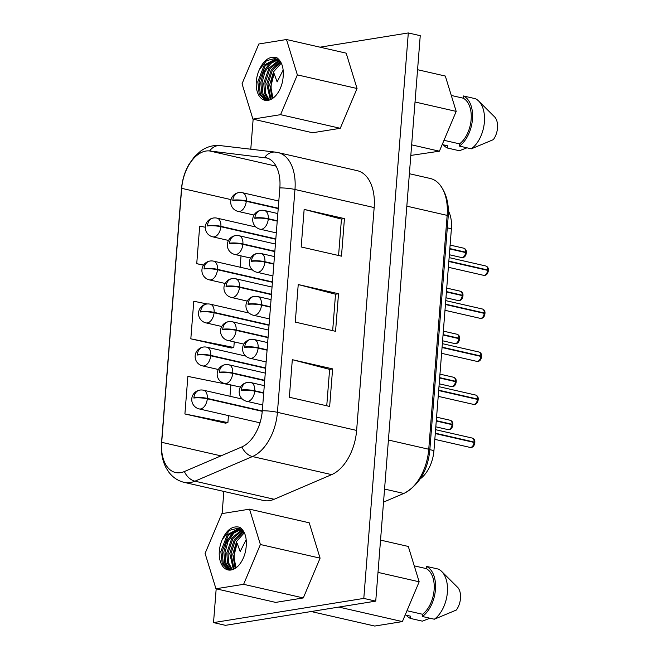 <?xml version="1.0" encoding="UTF-8"?>
<svg xmlns="http://www.w3.org/2000/svg" width="659" height="659" viewBox="0 0 659 659"><rect width="100%" height="100%" fill="white"/><g stroke="black" fill="none" stroke-linecap="round" stroke-linejoin="round"><path stroke-width="0.99" d="M344.435 218.599L341.444 219.076L304.145 209.397L344.435 218.599L341.477 256.17L301.188 246.968L304.145 209.397M374.164 207.577L294.968 189.487A42.217 25.462 -77.1 0 0 278.032 152.575L357.227 170.665A42.217 25.462 102.9 0 1 374.164 207.577L356.626 430.426A42.217 25.462 102.9 0 1 331.658 474.637L274.152 499.267A42.217 25.462 102.9 0 1 263.378 500.461L184.182 482.372A42.217 25.462 102.9 0 0 194.957 481.177L252.463 456.547A42.217 25.462 -77.1 0 0 277.431 412.336L356.626 430.426M335.563 331.312L295.273 322.111L298.23 284.54L338.52 293.741L335.563 331.312M329.657 406.455L289.359 397.253L292.316 359.682L332.606 368.883L329.657 406.455M279.844 187.897L262.307 410.746A15.355 2.9 4.5 0 1 277.431 412.336L294.968 189.487A15.355 2.9 -175.5 0 0 279.844 187.897A34.54 20.833 -77.1 0 0 265.981 157.699A34.54 20.833 -77.1 0 0 264.654 157.468A15.355 12.216 -83.3 0 1 275.38 152.114L220.328 145.614C213.219 144.906 206.605 146.776 200.493 151.216L194.413 156.76L188.985 164.338C184.734 171.793 182.238 179.923 181.505 188.721L161.521 442.708L161.496 451.143C161.949 457.321 163.506 462.931 166.15 467.956L168.836 472.165C172.847 477.462 177.963 480.856 184.182 482.372M276.08 166.15L209.603 150.96A34.54 20.833 -77.1 0 0 181.678 188.334L161.694 442.321A34.54 20.833 102.9 0 0 175.558 472.528A34.54 20.833 102.9 0 0 184.372 471.547L241.869 446.917A34.54 20.833 -77.1 0 0 262.307 410.746M203.499 265.223L196.736 263.682L199.693 226.111L205.295 227.24M231.4 348.001L190.822 338.825L193.779 301.254L207.28 303.972M225.485 423.144L184.907 413.967L187.864 376.396L230.856 385.062L229.975 396.265M278.872 200.254A34.54 20.833 -77.1 0 0 278.683 200.995M220.328 145.614A15.355 12.216 -83.3 0 0 209.603 150.96L267.282 158.069M225.271 423.185L227.899 422.633L184.907 413.967M227.899 422.633L228.451 415.607M224.95 307.531L236.746 310.232M231.185 348.043L233.813 347.491L190.822 338.825M233.813 347.491L234.25 341.906M203.606 265.066L196.736 263.682M240.131 267.208L241.021 255.873M332.606 368.883L329.615 369.369L292.316 359.682M326.749 405.796L329.615 369.369M338.52 293.741L335.53 294.227L298.23 284.54M332.663 330.653L335.53 294.227M338.578 255.503L341.444 219.076M253.147 119.172L250.782 149.214M223.854 491.433L222.108 513.583M216.185 588.816L213.524 622.607L363.801 598.405L408.308 32.95L319.994 47.176M303.305 597.944L275.651 602.4L215.963 588.767L243.616 584.311L303.305 597.944L320.085 558.148L309.219 522.801L249.53 509.168L221.877 513.625L205.089 553.42L215.963 588.767M252.924 119.122L242.051 83.775L258.839 43.98L286.492 39.524L346.181 53.157L357.046 88.504L340.266 128.299L312.613 132.756L252.924 119.122L280.577 114.666L340.266 128.299M213.524 622.607L225.46 625.333L375.737 601.132L363.801 598.405M408.308 32.95L420.244 35.677L375.737 601.132M243.616 584.311L260.396 544.515L320.085 558.148M260.396 544.515L249.53 509.168M280.577 114.666L297.357 74.871L357.046 88.504M297.357 74.871L286.492 39.524M239.81 527.291C244.909 531.039 247.018 537.604 246.137 546.986A21.492 12.966 102.9 0 1 227.956 569.92A21.492 12.966 102.9 0 1 219.332 551.13A21.492 12.966 102.9 0 1 222.338 539.449C226.828 529.572 232.652 525.52 239.81 527.291M276.772 57.646C281.871 61.394 283.988 67.959 283.106 77.342A21.492 12.966 102.9 0 1 264.918 100.275A21.492 12.966 102.9 0 1 256.293 81.477A21.492 12.966 102.9 0 1 259.3 69.805C263.789 59.928 269.613 55.875 276.772 57.646M410.821 155.433L439.405 151.191L411.653 144.848M439.405 151.191L456.193 111.396L445.319 76.049L417.567 69.706M415.022 101.988L456.193 111.396M383.53 502.117L403.769 493.451A42.217 25.462 -77.1 0 0 404.774 492.99A42.217 25.462 -77.1 0 0 428.745 449.24L447.148 215.378A15.355 2.9 4.5 0 1 448.186 216.556L429.783 450.418C427.765 470.238 419.429 484.431 404.774 492.99M409.379 173.712L430.212 178.465A42.217 25.462 102.9 0 1 440.097 185.072A42.217 25.462 102.9 0 1 447.148 215.378L406.825 206.168M311.172 611.527L374.732 626.05L402.385 621.594L419.165 581.798L408.3 546.451L380.54 540.108M402.385 621.594L338.825 607.079M419.165 581.798L378.002 572.391M240.411 529.037L232.882 532.554L226.77 541.212L223.805 552.151L224.867 563.412L229.975 570.117M238.995 528.394L227.289 534.696L220.823 551.468L222.24 563.667L228.401 570.01M222.338 539.449L229.587 530.306L238.064 528.139L244.621 533.353M229.035 570.084L223.327 563.585L222.058 551.748L228.245 535.33L239.588 528.625M230.642 570.068L225.971 563.297L225.04 552.431L227.998 541.492L226.91 540.899M277.373 59.392L269.844 62.91L263.732 71.567L260.766 82.507L261.829 93.767L266.936 100.465M275.956 58.75L264.251 65.052L257.784 81.823L259.201 94.015L265.363 100.357M259.3 69.805L266.549 60.661L275.025 58.486L281.582 63.709M265.997 100.44L260.289 93.932L259.02 82.103L265.206 65.678L276.549 58.98M267.603 100.423L262.933 93.652L262.002 82.787L264.959 71.847L263.872 71.254M220.361 372.5L219.307 372.253A9.597 1.812 4.5 0 1 232.759 372.994A9.597 5.783 -77.1 0 0 228.895 364.798A9.597 9.597 0 0 0 217.165 373.834A9.597 9.597 0 0 0 224.62 383.505A9.597 5.783 -77.1 0 0 232.726 373.373A9.597 1.812 -175.5 0 0 219.282 372.632A9.597 7.438 -99.2 0 1 219.29 372.475M264.704 380.292L232.759 372.994M219.299 372.409A9.597 7.438 -99.2 0 1 219.307 372.253A9.597 7.438 -99.2 0 1 225.23 364.674M264.671 380.671L232.726 373.373M242.372 390.285L241.318 390.037A9.597 1.812 4.5 0 1 254.761 390.779A9.597 5.783 -77.1 0 0 250.898 382.582A9.597 9.597 0 0 0 239.176 391.619A9.597 9.597 0 0 0 246.631 401.29A9.597 5.783 -77.1 0 0 254.736 391.158A9.597 1.812 -175.5 0 0 241.293 390.416A9.597 7.438 -99.2 0 1 241.301 390.227A9.597 7.438 -99.2 0 1 241.318 390.037A9.597 7.438 -99.2 0 1 247.24 382.459M263.715 392.822L254.761 390.779M263.682 393.201L254.736 391.158M194.957 397.921L193.903 397.682A9.597 1.812 4.5 0 1 207.346 398.415A9.597 5.783 -77.1 0 0 203.483 390.219A9.597 9.597 0 0 0 191.753 399.255A9.597 9.597 0 0 0 199.207 408.926A9.597 5.783 -77.1 0 0 207.313 398.794A9.597 1.812 -175.5 0 0 193.87 398.052A9.597 7.438 -99.2 0 1 193.878 397.904M262.282 410.969L207.346 398.415M193.886 397.83A9.597 7.438 -99.2 0 1 193.903 397.682A9.597 7.438 -99.2 0 1 199.817 390.095M262.257 411.34L207.313 398.794M223.747 329.475L222.693 329.236A9.597 1.812 4.5 0 1 236.144 329.978A9.597 5.783 -77.1 0 0 232.281 321.773A9.597 9.597 0 0 0 220.551 330.818A9.597 9.597 0 0 0 228.006 340.481A9.597 5.783 -77.1 0 0 236.111 330.348A9.597 1.812 -175.5 0 0 222.668 329.615A9.597 7.438 -99.2 0 1 222.676 329.451M268.089 337.276L236.144 329.978M222.684 329.393A9.597 7.438 -99.2 0 1 222.693 329.236A9.597 7.438 -99.2 0 1 228.615 321.658M268.056 337.647L236.111 330.348M245.758 347.26L244.703 347.021A9.597 1.812 4.5 0 1 258.147 347.763A9.597 5.783 -77.1 0 0 254.283 339.558A9.597 9.597 0 0 0 242.561 348.603A9.597 9.597 0 0 0 250.016 358.265A9.597 5.783 -77.1 0 0 258.122 348.133A9.597 1.812 -175.5 0 0 244.678 347.4A9.597 7.438 -99.2 0 1 244.687 347.211A9.597 7.438 -99.2 0 1 244.703 347.021A9.597 7.438 -99.2 0 1 250.626 339.443M267.101 349.805L258.147 347.763M267.068 350.184L258.122 348.133M198.343 354.896L197.288 354.657A9.597 1.812 4.5 0 1 210.732 355.399A9.597 5.783 -77.1 0 0 206.868 347.194A9.597 9.597 0 0 0 195.138 356.239A9.597 9.597 0 0 0 202.593 365.902A9.597 5.783 -77.1 0 0 210.699 355.778A9.597 1.812 -175.5 0 0 197.255 355.036A9.597 7.438 -99.2 0 1 197.263 354.88M265.676 367.953L210.732 355.399M197.272 354.814A9.597 7.438 -99.2 0 1 197.288 354.657A9.597 7.438 -99.2 0 1 203.203 347.079M265.643 368.323L210.699 355.778M227.133 286.459L226.078 286.22A9.597 1.812 4.5 0 1 239.53 286.953A9.597 5.783 -77.1 0 0 235.667 278.757A9.597 9.597 0 0 0 223.936 287.794A9.597 9.597 0 0 0 231.391 297.464A9.597 5.783 -77.1 0 0 239.497 287.332A9.597 1.812 -175.5 0 0 226.053 286.591A9.597 7.438 -99.2 0 1 226.062 286.434M271.475 294.252L239.53 286.953M226.07 286.377A9.597 7.438 -99.2 0 1 226.078 286.22A9.597 7.438 -99.2 0 1 232.001 278.633M271.442 294.631L239.497 287.332M249.143 304.244L248.089 304.005A9.597 1.812 4.5 0 1 261.532 304.738A9.597 5.783 -77.1 0 0 257.669 296.542A9.597 9.597 0 0 0 245.947 305.578A9.597 9.597 0 0 0 253.402 315.249A9.597 5.783 -77.1 0 0 261.508 305.117A9.597 1.812 -175.5 0 0 248.064 304.376A9.597 7.438 -99.2 0 1 248.072 304.186A9.597 7.438 -99.2 0 1 248.089 304.005A9.597 7.438 -99.2 0 1 254.012 296.418M270.487 306.789L261.532 304.738M270.454 307.16L261.508 305.117M201.728 311.88L200.674 311.641A9.597 1.812 4.5 0 1 214.117 312.382A9.597 5.783 -77.1 0 0 210.254 304.178A9.597 9.597 0 0 0 198.524 313.223A9.597 9.597 0 0 0 205.979 322.885A9.597 5.783 -77.1 0 0 214.084 312.753A9.597 1.812 -175.5 0 0 200.641 312.012A9.597 7.438 -99.2 0 1 200.657 311.864M269.061 324.928L214.117 312.382M200.657 311.789A9.597 7.438 -99.2 0 1 200.674 311.641A9.597 7.438 -99.2 0 1 206.588 304.054M269.029 325.307L214.084 312.753M230.518 243.435L229.464 243.196A9.597 1.812 4.5 0 1 242.916 243.937A9.597 5.783 -77.1 0 0 239.052 235.733A9.597 9.597 0 0 0 227.322 244.777A9.597 9.597 0 0 0 234.777 254.44A9.597 5.783 -77.1 0 0 242.883 244.316A9.597 1.812 -175.5 0 0 229.439 243.575A9.597 7.438 -99.2 0 1 229.447 243.418M274.861 251.236L242.916 243.937M229.456 243.352A9.597 7.438 -99.2 0 1 229.464 243.196A9.597 7.438 -99.2 0 1 235.387 235.617M274.828 251.606L242.883 244.316M252.529 261.219L251.474 260.98A9.597 1.812 4.5 0 1 264.918 261.722A9.597 5.783 -77.1 0 0 261.055 253.517A9.597 9.597 0 0 0 249.333 262.562A9.597 9.597 0 0 0 256.788 272.225A9.597 5.783 -77.1 0 0 264.893 262.101A9.597 1.812 -175.5 0 0 251.45 261.359A9.597 7.438 -99.2 0 1 251.458 261.17A9.597 7.438 -99.2 0 1 251.474 260.98A9.597 7.438 -99.2 0 1 257.397 253.402M273.872 263.765L264.918 261.722M273.839 264.144L264.893 262.101M205.114 268.864L204.059 268.617A9.597 1.812 4.5 0 1 217.503 269.358A9.597 5.783 -77.1 0 0 213.64 261.162A9.597 9.597 0 0 0 201.909 270.198A9.597 9.597 0 0 0 209.364 279.869A9.597 5.783 -77.1 0 0 217.47 269.737A9.597 1.812 -175.5 0 0 204.026 268.996A9.597 7.438 -99.2 0 1 204.043 268.839M272.447 281.912L217.503 269.358M204.043 268.773A9.597 7.438 -99.2 0 1 204.059 268.617A9.597 7.438 -99.2 0 1 209.974 261.038M272.414 282.283L217.47 269.737M233.904 200.418L232.849 200.179A9.597 1.812 4.5 0 1 246.301 200.921A9.597 5.783 -77.1 0 0 242.438 192.716A9.597 9.597 0 0 0 230.708 201.761A9.597 9.597 0 0 0 238.163 211.424A9.597 5.783 -77.1 0 0 246.268 201.292A9.597 1.812 -175.5 0 0 232.825 200.55A9.597 7.438 -99.2 0 1 232.833 200.394M278.246 208.211L246.301 200.921M232.841 200.336A9.597 7.438 -99.2 0 1 232.849 200.179A9.597 7.438 -99.2 0 1 238.772 192.593M278.213 208.59L246.268 201.292M255.914 218.203L254.86 217.964A9.597 1.812 4.5 0 1 268.304 218.706A9.597 5.783 -77.1 0 0 264.44 210.501A9.597 9.597 0 0 0 252.718 219.546A9.597 9.597 0 0 0 260.173 229.208A9.597 5.783 -77.1 0 0 268.279 219.076A9.597 1.812 -175.5 0 0 254.835 218.335A9.597 7.438 -99.2 0 1 254.844 218.154A9.597 7.438 -99.2 0 1 254.86 217.964A9.597 7.438 -99.2 0 1 260.783 210.378M277.258 220.749L268.304 218.706M277.225 221.119L268.279 219.076M208.499 225.839L207.445 225.6A9.597 1.812 4.5 0 1 220.889 226.342A9.597 5.783 -77.1 0 0 217.025 218.137A9.597 9.597 0 0 0 205.295 227.182A9.597 9.597 0 0 0 212.75 236.845A9.597 5.783 -77.1 0 0 220.864 226.712A9.597 1.812 -175.5 0 0 207.412 225.979A9.597 7.438 -99.2 0 1 207.428 225.823M275.833 238.887L220.889 226.342M207.428 225.749A9.597 7.438 -99.2 0 1 207.445 225.6A9.597 7.438 -99.2 0 1 213.359 218.022M275.8 239.266L220.864 226.712M233.352 569.351L229.777 553.511L234.299 539.573L243.064 531.195M231.622 569.903L227.528 563.066L226.795 552.827L231.952 537.876L241.771 529.96M226.589 540.726L238.163 528.337M238.476 528.23L240.502 527.768M230.321 570.093L229.793 569.442M235.172 568.404L232.759 554.194L236.63 541.41L244.275 532.785M240.98 529.383L233.797 533.131L227.998 541.492M236.342 567.58A21.492 12.966 102.9 0 1 234.258 554.532A21.492 12.966 102.9 0 1 237.125 543.164L240.164 551.534L246.186 539.672M242.314 530.429L232.858 538.658L228.022 553.115L228.64 562.91L232.322 569.722M243.575 531.805L235.23 540.38L231.004 553.791L234.093 569.014M237.125 543.164L233.854 556.295L235.955 567.869M270.314 99.707L266.738 83.866L271.261 69.928L280.026 61.551M268.584 100.259L264.49 93.421L263.757 83.182L268.913 68.231L278.732 60.315M272.134 98.751L269.72 84.55L273.592 71.765L281.236 63.14M277.941 59.738L270.758 63.486L264.959 71.847M273.304 97.936A21.492 12.966 102.9 0 1 271.22 84.887A21.492 12.966 102.9 0 1 274.086 73.52L277.126 81.889L283.156 70.027M279.276 60.785L269.819 69.014L264.984 83.462L265.602 93.265L269.284 100.077M280.536 62.16L272.192 70.735L267.966 84.146L271.055 99.361M274.086 73.52L270.816 86.65L272.917 98.224M442.205 144.56L447.609 145.796L447.436 148.02L459.372 150.746L466.976 147.814M451.291 95.456L463.178 98.175L463.359 95.95L475.296 98.677A27.349 16.491 102.9 0 1 478.681 101.041L495.09 117.393A14.869 8.971 -77.1 0 1 493.336 139.642L471.35 148.819L459.414 146.084L459.587 143.868L443.993 140.309M459.587 143.868A25.231 15.223 -77.1 0 0 471.144 119.444A25.231 15.223 -77.1 0 0 463.178 98.175M414.264 565.859L426.159 568.577L426.332 566.353L438.276 569.079A27.349 16.491 102.9 0 1 441.662 571.444L458.071 587.795A14.869 8.971 -77.1 0 1 456.316 610.045L434.33 619.221L422.386 616.495L422.567 614.27L406.974 610.712M422.567 614.27A25.231 15.223 -77.1 0 0 434.124 589.854A25.231 15.223 -77.1 0 0 426.159 568.577M405.178 614.962L410.59 616.198L410.417 618.422L422.353 621.149L429.956 618.216M447.436 148.02A27.349 16.491 102.9 0 1 443.26 144.799M478.681 101.041A27.349 16.491 102.9 0 1 484.027 125.177A27.349 16.491 102.9 0 1 471.35 148.819M463.359 95.95A27.349 16.491 102.9 0 1 472.462 119.238A27.349 16.491 102.9 0 1 459.414 146.084M448.367 210.839A28.782 17.356 102.9 0 1 451.399 228.78L433.943 450.591A28.782 17.356 102.9 0 1 420.236 478.838M441.662 571.444A27.349 16.491 102.9 0 1 447 595.579A27.349 16.491 102.9 0 1 434.33 619.221M426.332 566.353A27.349 16.491 102.9 0 1 435.442 589.64A27.349 16.491 102.9 0 1 422.386 616.495M410.417 618.422A27.349 16.491 102.9 0 1 406.232 615.201M487.924 270.89L487.627 270.355L448.828 261.491M488.377 270.289C488.525 268.056 487.644 266.615 485.716 265.972A4.794 2.891 102.9 0 1 487.66 269.976L487.948 270.511L487.66 269.976L448.853 261.112M484.538 313.906L484.241 313.371L445.443 304.507M484.991 313.305C485.139 311.073 484.258 309.639 482.33 308.989A4.794 2.891 102.9 0 1 484.274 313L484.563 313.527L484.274 313L445.468 304.137M481.152 356.923L480.856 356.395L442.057 347.532M481.605 356.321C481.754 354.097 480.872 352.656 478.945 352.005A4.794 2.891 102.9 0 1 480.889 356.017L481.177 356.552L480.889 356.017L442.082 347.153M477.767 399.947L477.47 399.412L438.672 390.548M478.22 399.346C478.368 397.113 477.487 395.672 475.559 395.029A4.794 2.891 102.9 0 1 477.503 399.033L477.791 399.568L477.503 399.033L438.696 390.169M474.381 442.963L474.085 442.428L435.286 433.564M474.834 442.362C474.982 440.13 474.101 438.696 472.174 438.046A4.794 2.891 102.9 0 1 474.118 442.057L474.406 442.593L474.118 442.057L435.311 433.194M465.913 253.105L465.616 252.57L449.817 248.954M466.366 252.504C466.514 250.272 465.633 248.83 463.714 248.188A4.794 2.891 102.9 0 1 465.649 252.191L465.946 252.727L465.649 252.191L449.842 248.583M462.527 296.122L462.231 295.586L446.431 291.978M462.98 295.52C463.129 293.288 462.247 291.855 460.328 291.204A4.794 2.891 102.9 0 1 462.264 295.216L462.56 295.743L462.264 295.216L446.456 291.599M459.142 339.138L458.845 338.611L443.046 334.994M459.595 338.537C459.743 336.312 458.862 334.871 456.942 334.22A4.794 2.891 102.9 0 1 458.878 338.232L459.175 338.767L458.878 338.232L443.07 334.624M455.756 382.162L455.46 381.627L439.66 378.019M456.209 381.561C456.358 379.329 455.476 377.887 453.557 377.245A4.794 2.891 102.9 0 1 455.493 381.248L455.789 381.783L455.493 381.248L439.685 377.64M452.371 425.179L452.074 424.643L436.274 421.035M452.824 424.577C452.972 422.345 452.09 420.912 450.171 420.261A4.794 2.891 102.9 0 1 452.107 424.272L452.395 424.808L452.107 424.272L436.299 420.656M241.869 446.917A15.355 11.211 66.8 0 0 252.463 456.547L331.658 474.637M184.372 471.547A15.355 11.211 66.8 0 0 194.957 481.177L274.152 499.267M220.979 455.863L161.694 442.321A15.355 2.9 -175.5 0 0 161.521 442.708M231.021 199.611L181.678 188.334A15.355 2.9 -175.5 0 0 181.505 188.721M403.769 493.451L384.559 489.06M429.783 450.418A15.355 2.9 4.5 0 0 428.745 449.24L388.423 440.031M433.943 450.591L429.841 449.652M451.399 228.78L447.296 227.849M487.627 270.355A4.794 2.891 102.9 0 1 483.582 275.322L448.375 267.282M484.241 313.371A4.794 2.891 102.9 0 1 480.197 318.346L444.99 310.298M480.856 356.395A4.794 2.891 102.9 0 1 476.811 361.363L441.604 353.323M477.47 399.412A4.794 2.891 102.9 0 1 473.426 404.379L438.21 396.339M474.085 442.428A4.794 2.891 102.9 0 1 470.04 447.403L434.825 439.355M465.616 252.57A4.794 2.891 102.9 0 1 461.572 257.537L449.356 254.745M462.231 295.586A4.794 2.891 102.9 0 1 458.186 300.562L445.97 297.769M458.845 338.611A4.794 2.891 102.9 0 1 454.801 343.578L442.584 340.785M455.46 381.627A4.794 2.891 102.9 0 1 451.415 386.594L439.199 383.81M452.074 424.643A4.794 2.891 102.9 0 1 448.029 429.619L435.813 426.826M278.032 152.575L275.38 152.114M240.461 387.121L224.62 383.505M265.264 373.101L228.895 364.798M262.76 404.972L246.631 401.29M264.284 385.639L250.898 382.582M260.008 422.814L199.207 408.926M242.388 399.107L203.483 390.219M243.846 344.105L228.006 340.481M268.65 330.085L232.281 321.773M266.145 361.956L250.016 358.265M267.669 342.614L254.283 339.558M218.36 369.51L202.593 365.902M245.774 356.082L206.868 347.194M247.232 301.081L231.391 297.464M272.035 287.06L235.667 278.757M269.531 318.931L253.402 315.249M271.055 299.598L257.669 296.542M221.745 326.485L205.979 322.885M249.16 313.066L210.254 304.178M250.618 258.064L234.777 254.44M275.421 244.044L239.052 235.733M272.917 275.915L256.788 272.225M274.441 256.573L261.055 253.517M225.131 283.469L209.364 279.869M252.545 270.042L213.64 261.162M254.003 215.04L238.163 211.424M278.806 201.028L242.438 192.716M276.302 232.891L260.173 229.208M277.826 213.557L264.44 210.501M228.516 240.444L212.75 236.845M255.931 227.026L217.025 218.137M440.097 185.072C446.464 193.68 449.166 204.175 448.186 216.556M488.335 270.734C487.767 274.128 486.177 275.66 483.582 275.322M485.716 265.972L449.133 257.611M484.95 313.75C484.381 317.152 482.792 318.684 480.197 318.346M482.33 308.989L445.748 300.628M481.564 356.766C480.996 360.168 479.406 361.7 476.811 361.363M478.945 352.005L442.362 343.652M478.179 399.791C477.61 403.193 476.02 404.717 473.426 404.379M475.559 395.029L438.976 386.668M474.793 442.807C474.225 446.209 472.635 447.741 470.04 447.403M472.174 438.046L435.591 429.693M466.333 252.949C465.756 256.343 464.167 257.875 461.572 257.537M463.714 248.188L450.122 245.082M462.947 295.965C462.371 299.367 460.781 300.899 458.186 300.562M460.328 291.204L446.736 288.098M459.562 338.981C458.985 342.383 457.395 343.916 454.801 343.578M456.942 334.22L443.35 331.123M456.176 382.006C455.6 385.4 454.01 386.932 451.415 386.594M453.557 377.245L439.965 374.139M452.791 425.022C452.214 428.424 450.624 429.956 448.029 429.619M450.171 420.261L436.579 417.155"/></g></svg>
